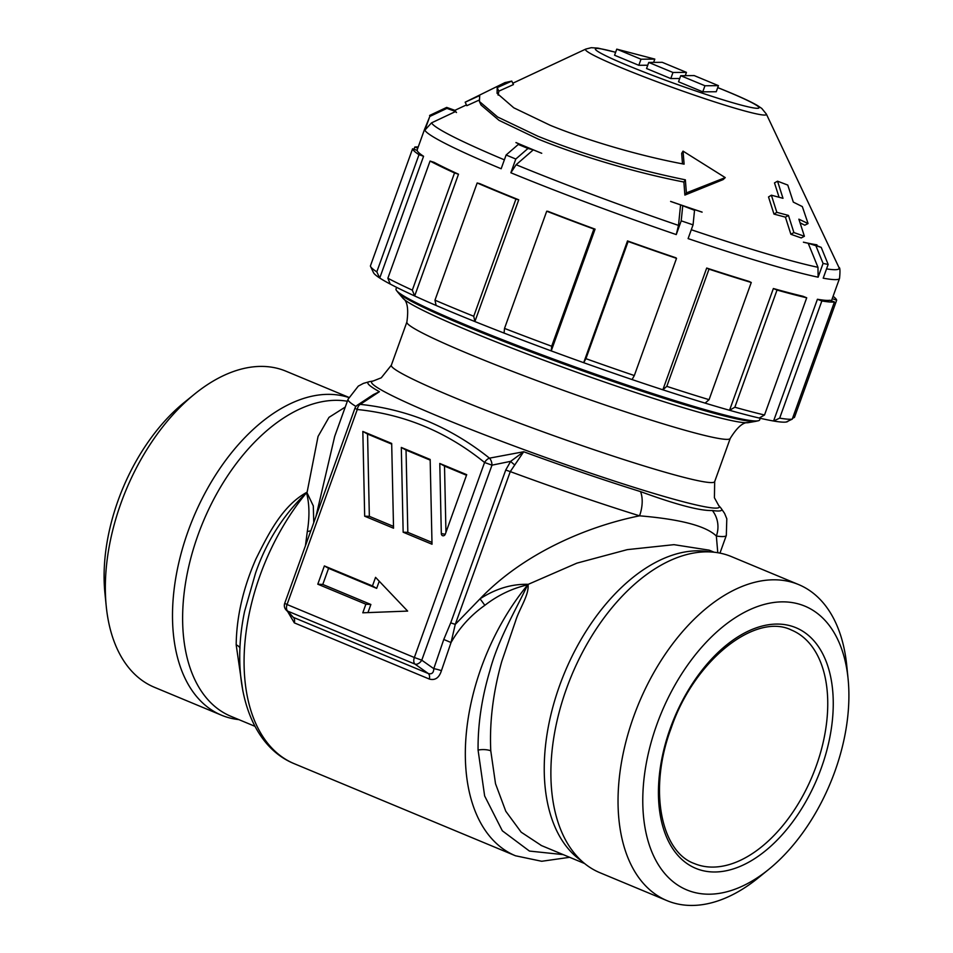 <?xml version="1.0" encoding="UTF-8"?>
<svg xmlns="http://www.w3.org/2000/svg" width="953" height="953" viewBox="0 0 953 953"><rect width="100%" height="100%" fill="white"/><g stroke="black" fill="none" stroke-linecap="round" stroke-linejoin="round"><path stroke-width="1.43" d="M760.232 418.272L759.648 419.904A193.233 12.699 -160.2 0 1 758.445 420.726A193.233 12.699 -160.2 0 1 647.837 391.981A193.233 12.699 -160.2 0 1 465.898 324.973A193.233 12.699 -160.2 0 1 396.424 290.403A193.233 12.699 -160.2 0 1 396.031 288.985L396.615 287.365M369.371 397.163L379.413 391.695L360.234 404.37C383.678 406.812 406.335 412.494 428.219 421.429C450.007 430.673 470.413 442.907 489.461 458.155L523.697 451.746L510.272 471.604L455.26 624.382L480.038 598.829C495.489 588.811 511.416 583.963 527.795 584.308A12.973 7.719 -67.4 0 1 527.331 584.892C512.011 588.466 497.835 595.28 484.815 605.334C470.83 615.197 459.572 627.586 451.043 642.525L441.43 670.698C439.119 677.869 435.08 680.656 429.303 679.048L294.322 622.869L287.889 611.945M305.425 545.795L307.319 531.452C309.689 516.991 309.463 504.173 306.604 493.023A12.973 7.719 112.6 0 0 307.069 492.439L318.052 436.438L328.988 417.366L345.248 407.062M714.154 552.228L709.211 550.167L673.974 544.663L627.324 549.631L576.899 563.14L528.057 584.415C529.249 595.089 519.409 608.479 515.561 621.058L501.778 661.382C493.094 692.295 489.425 722.1 490.771 750.797L495.512 783.7L505.781 811.253L521.172 832.183L541.53 845.597M848.087 678.822L846.752 665.539A171.183 101.923 112.6 0 0 798.638 584.582L731.475 556.623A171.183 101.923 112.6 0 0 693.319 553.097A171.183 101.923 112.6 0 0 566.523 688.566A171.183 101.923 112.6 0 0 570.525 848.122A171.183 101.923 112.6 0 0 599.913 872.71L667.076 900.668A171.183 101.923 112.6 0 0 758.421 877.761L768.797 869.339A153.683 91.5 112.6 0 0 834.864 771.465A153.683 91.5 112.6 0 0 848.087 678.822A153.683 91.5 112.6 0 0 766.426 603.868A153.683 91.5 112.6 0 0 656.82 724.59A153.683 91.5 112.6 0 0 662.776 871.09A153.683 91.5 112.6 0 0 768.797 869.339M798.638 584.582A171.183 101.923 112.6 0 0 633.685 716.513A171.183 101.923 112.6 0 0 667.076 900.668M563.187 854.615L529.439 851.065L502.326 830.802L484.636 795.934L478.072 750.071C477.81 724.387 481.741 697.941 489.89 670.698C498.014 639.761 515.668 610.218 527.593 584.999L527.331 584.892M242.92 691.318L236.177 644.824C236.547 616.782 243.122 588.192 255.892 559.042C268.186 534.454 282.076 505.9 306.806 492.332L313.299 505.876L313.763 522.613M238.846 719.61A171.183 101.923 -67.4 0 1 221.525 715.215A171.183 101.923 -67.4 0 1 188.146 531.071A171.183 101.923 -67.4 0 1 348.762 397.52M348.834 397.365L285.924 371.182A171.183 101.923 112.6 0 0 194.579 394.089A171.183 101.923 112.6 0 0 120.983 503.113A171.183 101.923 112.6 0 0 106.248 606.311A171.183 101.923 112.6 0 0 154.362 687.268L221.525 715.215M194.579 394.089L184.203 402.5A153.683 91.5 112.6 0 0 118.136 500.385A153.683 91.5 112.6 0 0 104.913 593.016L106.248 606.311M306.604 493.023L306.354 492.915C283.22 515.073 266.28 541.828 255.535 573.158L244.611 611.302C230.066 680.168 248.423 745.091 294.215 763.687L515.466 855.77A175.078 104.246 -67.4 0 1 481.325 667.445A175.078 104.246 -67.4 0 1 527.593 584.999A12.973 7.719 112.6 0 0 528.057 584.415M310.857 530.714A12.973 5.778 8.4 0 1 307.319 531.452M334.682 436.438L315.919 516.657M484.815 605.334A12.973 1.036 -128 0 0 480.038 598.829C522.744 554.122 585.547 526.723 639.546 515.823A25.934 14.509 -72.7 0 0 640.535 491.605C676.261 504.673 700.217 510.987 712.379 510.522A25.934 24.695 97.9 0 1 716.346 536.051L717.788 552.728M712.379 510.522A188.039 12.365 19.8 0 0 721.028 508.211L724.59 513.393L726.805 518.789L726.317 535.443A201.012 13.211 -160.2 0 1 716.346 536.051C706.125 525.996 680.525 519.254 639.546 515.823A201.012 13.211 -160.2 0 1 510.272 471.604L505.721 470.055L510.665 461.335A6.48 1.263 -141 0 0 514.453 464.707M286.007 609.86A6.48 5.932 -42.1 0 0 287.723 611.135A6.48 3.86 -67.4 0 1 287.056 604.524L284.709 603.32A6.48 6.48 0 0 0 286.007 609.86L293.333 617.353L428.302 673.533L415.02 664.122A6.48 3.991 -54.7 0 0 421.774 660.179L491.986 465.159A6.48 3.49 -102.2 0 0 489.461 458.155A6.48 3.669 -51.5 0 0 484.565 462.491C446.921 431.947 404.489 414.281 357.268 409.504L287.056 604.524L414.352 657.51L484.565 462.491L491.986 465.159L510.665 461.335L523.697 451.746A188.039 12.365 19.8 0 0 640.535 491.605M455.26 624.382L451.043 642.525L443.764 639.463L450.721 622.845L455.26 624.382M367.953 612.6L370.872 604.476L322.781 584.451L328.582 568.345L376.673 588.358L379.246 581.235M407.646 611.087L362.795 612.803L365.881 604.202L317.79 584.189L324.365 565.927L372.456 585.94L375.553 577.351L407.646 611.087M370.872 604.476L365.881 604.202M322.781 584.451L317.79 584.189M328.582 568.345L324.365 565.927M376.673 588.358L372.456 585.94M391.707 444.11L367.56 434.068L369.347 516.335L393.494 526.39M391.683 443.443L362.831 431.435L364.677 516.204L393.541 528.212L391.683 443.443M367.56 434.068L362.831 431.435M369.347 516.335L364.677 516.204M430.184 460.132L406.038 450.078L407.824 532.358L431.971 542.4M430.16 459.465L401.308 447.445L403.155 532.215L432.019 544.234L430.16 459.465M406.038 450.078L401.308 447.445M407.824 532.358L403.155 532.215M466.505 475.249L444.515 466.088L445.956 532.346M466.72 474.677L439.786 463.468L441.31 533.573A2.597 2.073 -75.3 0 0 445.349 534.025L466.72 474.677M444.515 466.088L439.786 463.468M357.268 409.504A6.48 3.86 -83.7 0 1 360.234 404.37A6.48 5.313 -124.3 0 0 357.363 405.144A6.48 6.48 0 0 0 354.921 408.301L357.268 409.504M429.303 679.048A6.48 3.86 -67.4 0 0 428.302 673.533C431.828 674.462 433.663 672.842 433.782 668.672A6.48 0.858 -165.2 0 1 441.43 670.698M373.147 381.009L381.26 377.805L391.338 365.213A171.838 11.293 19.8 0 0 453.461 397.21A171.838 11.293 19.8 0 0 622.19 459.048A171.838 11.293 19.8 0 0 714.679 481.622L714.416 497.752L718.622 505.388A184.799 12.151 -160.2 0 1 628.682 485.661A184.799 12.151 -160.2 0 1 438.356 416.318A184.799 12.151 -160.2 0 1 373.147 381.009L369.49 381.653A188.039 12.365 19.8 0 0 379.413 391.695L373.385 394.602L357.363 405.144M443.764 639.463L433.782 668.672L421.774 660.179L414.352 657.51A6.48 3.86 -67.4 0 0 415.02 664.122L287.723 611.135L293.333 617.353A6.48 3.86 -67.4 0 1 294.322 622.869M431.53 122.866L455.641 111.501A197.819 13.008 19.8 0 0 456.427 112.537L456.499 112.514A197.771 12.997 19.8 0 1 455.903 109.881L455.832 109.917A197.819 13.008 19.8 0 0 455.415 110.524L446.683 107.403L446.909 108.392L429.803 116.457L424.847 130.204L431.53 122.866A216.665 14.247 19.8 0 0 504.375 159.842M515.93 142.593L515.99 142.616A197.712 12.997 -160.2 0 0 541.697 153.278A197.771 12.997 19.8 0 1 528.427 147.786A197.771 12.997 19.8 0 1 515.978 142.557L515.93 142.593A197.819 13.008 19.8 0 0 523.59 145.833L518.289 144.451L527.974 148.465L515.799 159.032L510.856 172.767L516.133 164.726A216.665 14.247 19.8 0 0 678.5 225.408L676.261 234.581L681.204 220.834L693.057 224.86L694.534 210.303L692.426 208.921A197.819 13.008 19.8 0 0 702.099 212.162L702.075 212.15A197.712 12.997 -160.2 0 1 670.614 201.452A197.819 13.008 19.8 0 0 680.585 204.895L694.534 210.303M480.467 103.305L481.051 105.021L499.027 120.352L538.374 139.162C578.006 155.375 634.65 172.529 683.885 182.023L685.362 179.831L686.386 192.899L725.245 177.603L683.039 151.122L684.111 164.154C639.106 155.827 586.393 140.127 550.25 125.308L513.798 107.82L497.085 93.346L497.192 87.652L511.773 81.088L504.923 82.625M505.197 82.494L465.171 102.197L466.827 105.7L478.93 100.184M498.133 95.145L498.848 91.143L513.429 84.579L511.773 81.088M465.171 102.197L479.716 95.562L479.419 101.495L497.633 117.005L537.73 136.16C582.212 154.124 631.422 168.669 685.362 179.831M788.143 421.083A220.465 14.498 -160.2 0 1 786.165 422.024A220.465 14.498 -160.2 0 1 773.574 421.012A220.465 14.498 -160.2 0 1 759.219 418.033A220.465 14.498 -160.2 0 1 729.533 410.278A220.465 14.498 -160.2 0 1 705.113 403.119A220.465 14.498 -160.2 0 1 662.859 389.801A220.465 14.498 -160.2 0 1 632.077 379.556A220.465 14.498 -160.2 0 1 583.689 362.688A220.465 14.498 -160.2 0 1 551.239 350.907A220.465 14.498 -160.2 0 1 504.066 333.074A220.465 14.498 -160.2 0 1 474.892 321.554A220.465 14.498 -160.2 0 1 436.129 305.472A220.465 14.498 -160.2 0 1 414.674 295.966A220.465 14.498 -160.2 0 1 390.218 284.065A220.465 14.498 -160.2 0 1 379.735 278.026L423.573 156.28A220.465 14.498 -160.2 0 1 417.152 150.383L412.589 148.787L370.395 265.982A225.325 14.807 -160.2 0 0 370.55 266.447A225.325 14.807 -160.2 0 0 376.816 271.867L418.998 154.684A225.325 14.807 -160.2 0 1 412.589 148.787M412.327 290.141L414.674 295.966L458.5 174.208A220.465 14.498 -160.2 0 1 434.056 162.32L430.065 161.057A225.325 14.807 -160.2 0 0 454.521 172.958L412.327 290.141A225.325 14.807 -160.2 0 1 387.871 278.24L430.065 161.057M434.973 300.171A225.325 14.807 -160.2 0 0 473.736 316.253L474.892 321.554L518.73 199.796A220.465 14.498 -160.2 0 1 498.467 191.529A220.465 14.498 -160.2 0 1 479.967 183.715L477.167 182.976L434.973 300.171L436.129 305.472M424.847 130.204A220.465 14.498 -160.2 0 0 501.159 168.752L506.114 155.005L515.799 159.032M424.931 128.381L424.669 129.036A220.465 14.498 -160.2 0 0 424.633 129.215L429.803 116.457M680.728 75.704L704.958 85.758L718.431 85.651L694.201 75.585L680.728 75.704L678.536 81.791L702.766 91.845L716.239 91.738L718.431 85.651M704.958 85.758L702.766 91.845M641 59.205L654.806 59.098L616.77 49.151L641 59.205L638.808 65.292L647.742 65.221M654.806 59.098L653.627 62.386M616.77 49.151L614.578 55.238L638.808 65.292M648.755 62.433L672.973 72.488L686.446 72.368L662.216 62.314L648.755 62.433L646.563 68.521L670.781 78.575L679.727 78.503M672.973 72.488L670.781 78.575M686.446 72.368L685.267 75.668M518.73 199.796L515.93 199.07A225.325 14.807 -160.2 0 1 477.167 182.976M473.736 316.253L515.93 199.07M504.066 333.074L504.518 328.416L546.712 211.221L547.904 211.316A220.465 14.498 -160.2 0 0 595.077 229.149L593.886 229.054A225.325 14.807 -160.2 0 1 546.712 211.221M595.077 229.149L551.239 350.907L551.692 346.249A225.325 14.807 -160.2 0 1 504.518 328.416M551.692 346.249L593.886 229.054M583.689 362.688L585.928 358.673L628.122 241.49L627.515 240.93L583.689 362.688M627.515 240.93A220.465 14.498 -160.2 0 0 675.915 257.798L676.523 258.346A225.325 14.807 -160.2 0 1 628.122 241.49M632.077 379.556L634.329 375.542A225.325 14.807 -160.2 0 1 585.928 358.673M634.329 375.542L676.523 258.346M662.859 389.801L666.814 386.358L708.996 269.163L706.697 268.043L662.859 389.801M706.697 268.043A220.465 14.498 -160.2 0 0 748.951 281.373L751.262 282.493A225.325 14.807 -160.2 0 1 708.996 269.163M705.113 403.119L709.068 399.676A225.325 14.807 -160.2 0 1 666.814 386.358M709.068 399.676L751.262 282.493M729.533 410.278L734.846 407.229L777.029 290.046L773.371 288.521L729.533 410.278M773.371 288.521A220.465 14.498 -160.2 0 0 803.057 296.288L806.715 297.801A225.325 14.807 -160.2 0 1 777.029 290.046M759.219 418.033L764.52 414.996A225.325 14.807 -160.2 0 1 734.846 407.229M764.52 414.996L806.715 297.801M773.574 421.012L779.673 418.129L821.855 300.945L817.412 299.266L773.574 421.012M817.412 299.266A220.465 14.498 -160.2 0 0 829.992 300.266L834.447 301.958A225.325 14.807 -160.2 0 1 821.855 300.945M786.165 422.024L792.253 419.141A225.325 14.807 -160.2 0 1 779.673 418.129M792.253 419.141L834.447 301.958M792.562 418.307L794.468 417.39L836.663 300.207L832.243 298.658M833.089 296.3A225.325 14.807 -160.2 0 1 836.663 300.207M417.783 148.168L414.793 147.048A225.325 14.807 -160.2 0 1 418.224 146.941M413.983 149.287L414.793 147.048M423.573 156.28L418.998 154.684M370.55 266.447L373.481 272.629A220.465 14.498 -160.2 0 0 379.735 278.026L376.816 271.867M458.5 174.208L454.521 172.958M390.218 284.065L387.871 278.24M446.683 107.403L429.577 115.468M816.959 244.885L816.924 244.814A197.771 12.997 19.8 0 1 803.415 242.169L803.439 242.229A197.712 12.997 -160.2 0 0 816.864 244.85L816.959 244.885A197.819 13.008 19.8 0 1 813.29 244.278L821.224 247.387L828.157 264.434L823.201 278.181A220.465 14.498 -160.2 0 0 839.533 278.395L831.457 300.826M803.439 242.229A197.819 13.008 19.8 0 0 808.204 243.277L821.224 247.387M816.149 246.386L823.07 263.433L828.157 264.434M808.204 243.277L817.972 267.293L818.127 277.18L823.07 263.433M818.127 277.18A220.465 14.498 -160.2 0 1 688.102 238.607L693.057 224.86M682.693 206.277L681.204 220.834M680.585 204.895L678.5 225.408M527.974 148.465L533.287 149.859L516.133 164.726M518.289 144.451L506.114 155.005M533.287 149.859A197.819 13.008 19.8 0 0 541.697 153.29L541.733 153.242M455.641 111.501L446.909 108.392M456.475 112.514A197.712 12.997 -160.2 0 1 455.641 111.358M683.885 182.023L684.873 195.091L686.386 192.899M684.873 195.091L723.136 179.593L725.245 177.603M682.491 163.833L681.669 153.362L683.039 151.122M498.848 91.143L497.192 87.652M793.325 202.119L787.774 185.061L777.541 181.189L782.997 198.307L771.382 195.198L776.838 212.328L788.453 215.426L793.897 232.556L804.403 236.261L798.876 219.178L808.073 223.55L802.331 206.587L793.325 202.119M779.03 197.128L774.491 182.905L777.541 181.189M776.838 212.328L773.979 214.091L768.523 196.961L771.382 195.198M773.979 214.091L785.415 217.153L788.453 215.426M785.415 217.153L790.871 234.271L793.897 232.556M790.871 234.271L801.235 237.94L804.403 236.261M800.043 222.799L804.773 225.206L808.073 223.55M702.099 212.162L702.111 212.102A197.771 12.997 19.8 0 1 670.626 201.405L670.614 201.464M714.679 481.622L730.236 438.416A171.838 11.293 -160.2 0 1 637.748 415.842A171.838 11.293 -160.2 0 1 469.019 354.016A171.838 11.293 -160.2 0 1 406.883 322.007C408.694 309.01 407.372 301.088 402.94 298.241A184.799 12.151 19.8 0 0 469.102 330.941A184.799 12.151 19.8 0 0 641.452 394.482A184.799 12.151 19.8 0 0 748.427 422.62L755.729 421.333A191.291 12.58 -160.2 0 1 645.014 392.207A191.291 12.58 -160.2 0 1 466.613 326.438A191.291 12.58 -160.2 0 1 398.128 292.583L396.424 290.403M306.806 492.332A12.973 7.719 -67.4 0 1 306.354 492.915A175.078 104.246 112.6 0 0 260.074 575.362A175.078 104.246 112.6 0 0 294.215 763.687M581.354 860.726A168.586 100.375 -67.4 0 1 559.649 685.469A168.586 100.375 -67.4 0 1 709.89 551.906M821.343 767.904A130.335 77.598 112.6 0 0 789.894 625.668A130.335 77.598 112.6 0 0 670.34 728.152A130.335 77.598 112.6 0 0 701.789 870.387A130.335 77.598 112.6 0 0 821.343 767.904M816.197 766.105A126.439 75.287 112.6 0 0 791.538 630.088C755.812 612.183 694.225 659.833 671.115 728.271C648.254 788.798 660.763 851.744 694.368 863.561A126.439 75.287 112.6 0 0 816.197 766.105M347.345 401.237A168.586 100.375 112.6 0 0 198.033 534.955A168.586 100.375 112.6 0 0 230.912 716.311L254.951 726.317M236.177 644.824A12.973 6.492 -179.5 0 1 240.013 647.992M355.957 406.454A201.012 13.211 -160.2 0 1 348.059 399.259L334.574 436.724M478.072 750.071A12.973 5.932 177 0 1 490.771 750.797M445.254 534.276L441.31 533.573M450.721 622.845L505.721 470.055M717.728 87.581L727.58 91.595C741.315 97.277 751.286 101.923 757.492 105.545L761.804 108.463L766.355 114.062A96.146 6.326 -160.2 0 1 717.704 102.876A96.146 6.326 -160.2 0 1 620.915 67.58A96.146 6.326 -160.2 0 1 585.809 49.068L512.797 83.233M417.009 150.336L424.669 129.036A220.465 14.498 -160.2 0 1 424.752 128.869M717.716 87.616A86.985 5.718 -160.2 0 1 726.996 91.405A86.985 5.718 -160.2 0 1 742.22 105.366A86.985 5.718 -160.2 0 1 627.455 65.388A86.985 5.718 -160.2 0 1 615.626 52.32M685.398 75.275A86.985 5.718 -160.2 0 1 686.434 75.656M826.549 268.889A216.665 14.247 19.8 0 0 838.938 267.459C840.058 267.293 840.26 270.95 839.533 278.395M691.294 229.744A216.665 14.247 19.8 0 0 817.972 267.293M676.261 234.581A220.465 14.498 -160.2 0 1 510.856 172.767M402.94 298.241L398.128 292.583M730.236 438.416C737.134 427.254 743.197 421.988 748.427 422.62M391.338 365.213L406.883 322.007M569.644 857.307L541.709 861.274L515.466 855.77M540.959 845.359L584.594 863.525M719.956 553.121L726.317 535.443M369.49 381.653L363.45 383.368L358.292 386.12L348.059 399.259M284.709 603.32L354.921 408.301M718.622 505.388L721.028 508.211M758.445 420.726L755.729 421.333M466.458 104.913L454.879 110.334M686.505 75.656L685.41 75.251M615.65 52.26L598.007 48.126L591.229 47.698L585.809 49.068M481.051 105.021L479.419 101.495M766.355 114.062L838.938 267.459"/></g></svg>
